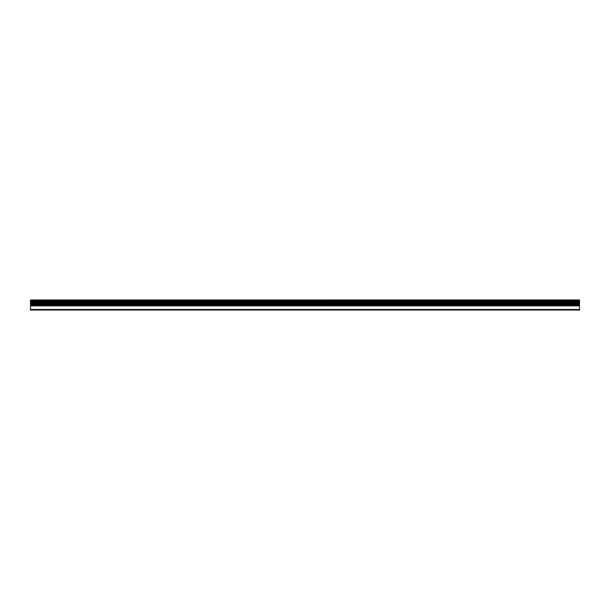 <?xml version="1.0" encoding="UTF-8"?>
<svg xmlns="http://www.w3.org/2000/svg" width="610" height="610" viewBox="0 0 610 610"><rect width="100%" height="100%" fill="white"/><g stroke="black" fill="none" stroke-linecap="round" stroke-linejoin="round"><path stroke-width="0.91" d="M579.5 299.967L579.5 305.869L30.5 305.869L579.5 305.869L579.5 310.033L30.5 310.033L30.5 299.967L579.5 299.998L30.5 299.967M579.5 309.483L30.5 309.483M579.5 304.352L30.5 304.352M579.5 304.695L30.5 304.695M579.5 303.254L30.5 303.254M579.5 303.597L30.5 303.597M579.5 302.156L30.5 302.156M579.5 302.499L30.5 302.499M579.5 301.058L30.5 301.058M579.5 301.401L30.5 301.401M579.5 300.303L30.5 300.303M579.5 300.189L30.5 300.189M579.5 305.45L30.5 305.45M579.5 300.494L30.5 300.494M579.5 300.875L30.5 300.875M579.5 301.592L30.5 301.592M579.5 301.973L30.5 301.973M579.5 302.69L30.5 302.69M579.5 303.071L30.5 303.071M579.5 303.788L30.5 303.788M579.5 304.169L30.5 304.169M579.5 304.886L30.5 304.886M579.5 305.267L30.5 305.267"/></g></svg>
